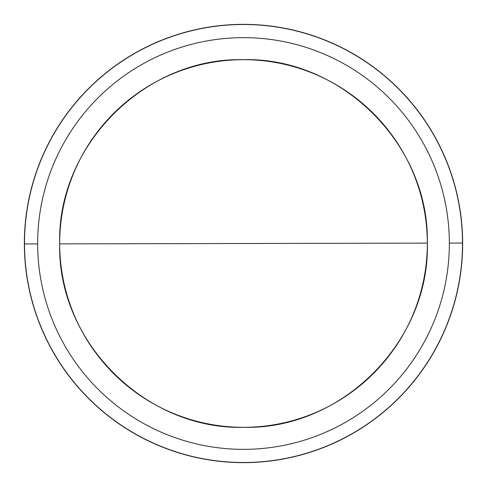 <?xml version="1.0" encoding="UTF-8"?>
<svg xmlns="http://www.w3.org/2000/svg" width="487" height="487" viewBox="0 0 487 487"><rect width="100%" height="100%" fill="white"/><g stroke="black" fill="none" stroke-linecap="round" stroke-linejoin="round"><path stroke-width="0.73" d="M462.613 243.5L462.65 243.5A219.15 219.15 0 0 0 243.5 24.35A219.15 219.15 0 0 0 24.35 243.5A219.15 219.15 0 0 0 243.5 462.65A219.15 219.15 0 0 0 462.65 243.5A219.15 219.15 0 0 1 243.5 462.65A219.15 219.15 0 0 1 24.35 243.5A219.15 219.15 0 0 1 243.5 24.35A219.15 219.15 0 0 1 462.65 243.5M462.607 243.05A219.113 219.113 0 0 0 243.05 24.393A219.113 219.113 0 0 0 24.393 243.95A219.113 219.113 0 0 0 243.95 462.607A219.113 219.113 0 0 0 462.607 243.05L462.498 243.05A218.998 218.998 0 0 0 243.05 24.502A218.998 218.998 0 0 0 24.502 243.95L24.393 243.95A219.113 219.113 0 0 1 243.05 24.393A219.113 219.113 0 0 1 462.607 243.05A219.113 219.113 0 0 1 243.95 462.607A219.113 219.113 0 0 1 24.393 243.95L24.502 243.95A218.998 218.998 0 0 0 243.95 462.498A218.998 218.998 0 0 0 462.498 243.05L462.607 243.05M37.651 243.92A205.849 205.849 0 0 0 243.92 449.349A205.849 205.849 0 0 0 449.349 243.08L462.498 243.05A218.998 218.998 0 0 1 243.95 462.498A218.998 218.998 0 0 1 24.502 243.95L37.651 243.92A205.849 205.849 0 0 0 243.92 449.349A205.849 205.849 0 0 0 449.349 243.08A205.849 205.849 0 0 0 243.08 37.651A205.849 205.849 0 0 0 37.651 243.92L24.502 243.95A218.998 218.998 0 0 1 243.05 24.502A218.998 218.998 0 0 1 462.498 243.05L449.349 243.08A205.849 205.849 0 0 0 243.08 37.651A205.849 205.849 0 0 0 37.651 243.92M59.682 243.877A183.818 183.818 0 0 1 243.123 59.682A183.818 183.818 0 0 1 427.318 243.123A183.818 183.818 0 0 1 243.877 427.318A183.818 183.818 0 0 1 59.682 243.877C56.949 145.656 144.895 57.35 243.123 59.682C341.344 56.949 429.65 144.895 427.318 243.123L59.682 243.877L427.318 243.123C430.051 341.344 342.105 429.65 243.877 427.318C145.656 430.051 57.35 342.105 59.682 243.877"/></g></svg>
